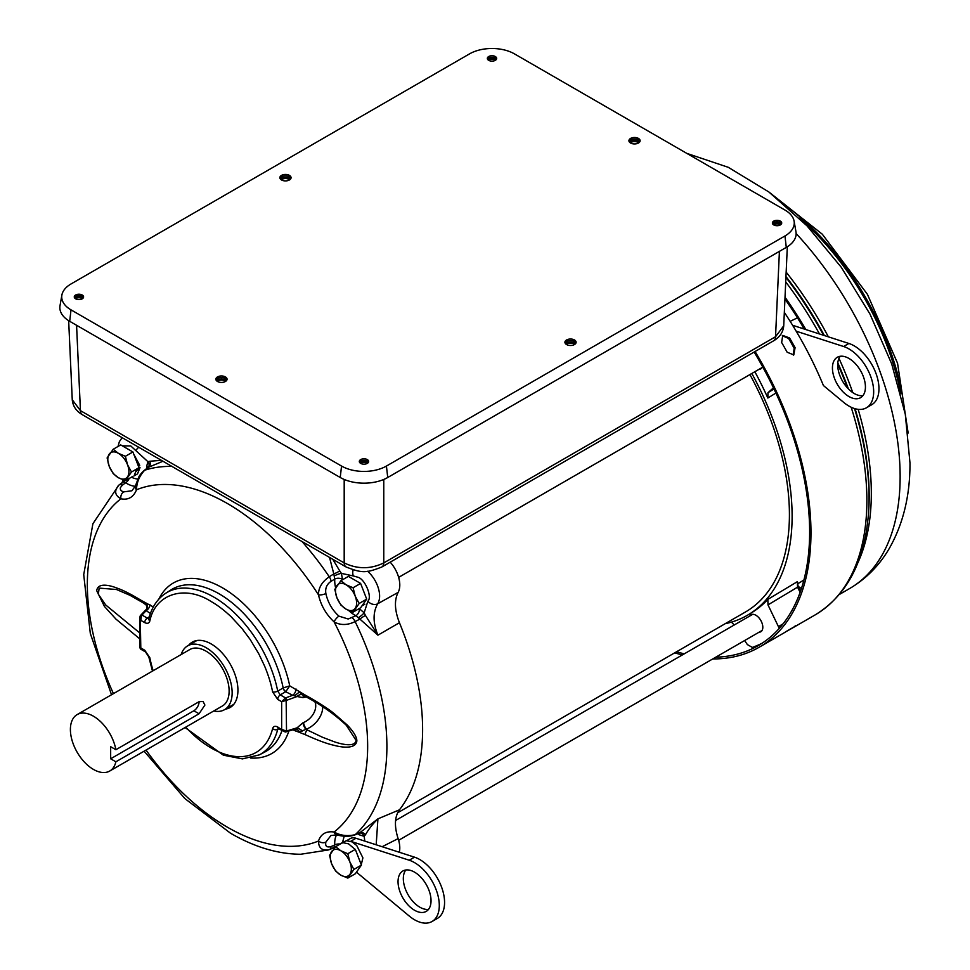 <?xml version="1.0" encoding="UTF-8"?>
<svg xmlns="http://www.w3.org/2000/svg" width="970" height="970" viewBox="0 0 970 970"><rect width="100%" height="100%" fill="white"/><g stroke="black" fill="none" stroke-linecap="round" stroke-linejoin="round"><path stroke-width="1.45" d="M82.232 295.013A4.668 2.692 0 0 0 77.139 294.431A4.668 2.692 0 0 0 74.266 296.917A4.668 2.692 0 0 0 75.636 298.821A4.668 2.692 0 0 0 80.716 299.403A4.668 2.692 0 0 0 83.59 296.917A4.668 2.692 0 0 0 82.232 295.013M83.408 297.681A4.668 2.692 0 0 0 82.232 296.541A4.668 2.692 0 0 0 74.46 297.681M289.424 175.388A5.602 3.237 0 0 0 283.325 174.685A5.602 3.237 0 0 0 279.857 177.68A5.602 3.237 0 0 0 281.506 179.959A5.602 3.237 0 0 0 287.605 180.662A5.602 3.237 0 0 0 291.061 177.68A5.602 3.237 0 0 0 289.424 175.388M290.903 178.444A5.602 3.237 0 0 0 289.424 176.916A5.602 3.237 0 0 0 283.943 176.091A5.602 3.237 0 0 0 280.015 178.444M638.478 138.443A5.602 3.237 0 0 0 632.379 137.74A5.602 3.237 0 0 0 628.924 140.723A5.602 3.237 0 0 0 630.561 143.014A5.602 3.237 0 0 0 636.659 143.705A5.602 3.237 0 0 0 640.127 140.723A5.602 3.237 0 0 0 638.478 138.443M639.97 141.487A5.602 3.237 0 0 0 638.478 139.959A5.602 3.237 0 0 0 633.01 139.134A5.602 3.237 0 0 0 629.081 141.487M780.353 221.112A4.668 2.692 0 0 0 775.26 220.517A4.668 2.692 0 0 0 772.387 223.015A4.668 2.692 0 0 0 773.745 224.919A4.668 2.692 0 0 0 778.837 225.501A4.668 2.692 0 0 0 781.711 223.015A4.668 2.692 0 0 0 780.353 221.112M781.529 223.779A4.668 2.692 0 0 0 780.353 222.627A4.668 2.692 0 0 0 772.569 223.779M495.294 56.527A4.668 2.692 0 0 0 490.214 55.945A4.668 2.692 0 0 0 487.328 58.443A4.668 2.692 0 0 0 488.698 60.346A4.668 2.692 0 0 0 493.778 60.928A4.668 2.692 0 0 0 496.664 58.443A4.668 2.692 0 0 0 495.294 56.527M496.47 59.194A4.668 2.692 0 0 0 495.294 58.054A4.668 2.692 0 0 0 487.522 59.194M574.47 339.961A5.602 3.237 0 0 0 568.371 339.27A5.602 3.237 0 0 0 564.916 342.252A5.602 3.237 0 0 0 566.553 344.532A5.602 3.237 0 0 0 572.664 345.235A5.602 3.237 0 0 0 576.119 342.252A5.602 3.237 0 0 0 574.47 339.961M575.962 343.016A5.602 3.237 0 0 0 574.47 341.488A5.602 3.237 0 0 0 569.002 340.664A5.602 3.237 0 0 0 565.073 343.016M367.278 459.586A4.668 2.692 0 0 0 362.198 459.004A4.668 2.692 0 0 0 359.312 461.49A4.668 2.692 0 0 0 360.682 463.393A4.668 2.692 0 0 0 365.775 463.975A4.668 2.692 0 0 0 368.649 461.49A4.668 2.692 0 0 0 367.278 459.586M368.454 462.253A4.668 2.692 0 0 0 367.278 461.114A4.668 2.692 0 0 0 359.506 462.253M225.416 376.918A5.602 3.237 0 0 0 219.317 376.214A5.602 3.237 0 0 0 215.861 379.209A5.602 3.237 0 0 0 217.498 381.489A5.602 3.237 0 0 0 223.597 382.192A5.602 3.237 0 0 0 227.053 379.209A5.602 3.237 0 0 0 225.416 376.918M226.895 379.973A5.602 3.237 0 0 0 225.416 378.445A5.602 3.237 0 0 0 219.947 377.621A5.602 3.237 0 0 0 216.019 379.973M469.565 53.859A31.731 18.321 180 0 1 514.427 53.859L784.972 210.053A31.731 18.321 180 0 1 794.103 221.16A31.731 18.321 180 0 1 784.972 235.965L386.424 466.061A31.731 18.321 180 0 1 341.549 466.061L71.016 309.866A31.731 18.321 180 0 1 61.886 295.062A31.731 18.321 180 0 1 71.016 283.967L469.565 53.859M61.886 295.062L60.019 305.623A33.598 19.4 0 0 0 69.694 321.3L340.228 477.495A33.598 19.4 0 0 0 387.733 477.495L786.282 247.398A33.598 19.4 0 0 0 795.958 231.721L794.103 221.16M397.591 812.824L745.36 612.046A212.709 122.814 -120 0 0 749.931 374.565M790.162 321.337L797.461 317.82M803.499 327.702L802.287 328.406M181.172 654.532A36.86 21.279 60 0 1 187.646 645.862A36.86 21.279 60 0 1 216.055 655.732A36.86 21.279 60 0 1 232.145 692.822A36.86 21.279 60 0 1 224.506 709.701A36.86 21.279 60 0 1 213.752 710.974M77.151 714.587L189.78 649.56A32.592 18.818 60 0 1 214.891 658.29A32.592 18.818 60 0 1 229.126 691.077A32.592 18.818 60 0 1 222.373 706.002L109.731 771.029A32.592 18.818 60 0 1 84.62 762.299A32.592 18.818 60 0 1 70.398 729.501A32.592 18.818 60 0 1 77.151 714.587A32.592 18.818 60 0 1 99.764 720.88A32.592 18.818 60 0 1 115.879 749.725L199.068 701.698L203.069 701.504L204.9 705.057L199.068 713.774L115.879 761.802A32.592 18.818 60 0 1 109.731 771.029M199.068 713.774L193.854 710.768A7.396 4.268 120 0 0 199.08 701.686M115.879 749.725L110.665 746.706L110.665 758.795L115.879 761.802M193.854 710.768L110.665 758.795M364.283 602.552L361.943 605.874M796.188 331.194L843.609 346.508A34.993 20.2 60 0 1 848.932 348.921A34.993 20.2 60 0 1 871.787 379.755A34.993 20.2 60 0 1 866.428 407.788L871.703 404.745A34.993 20.2 -120 0 0 877.074 376.7A34.993 20.2 -120 0 0 854.206 345.866A34.993 20.2 -120 0 0 848.883 343.465L792.623 325.289M866.428 407.788A34.993 20.2 60 0 1 848.932 406.066A34.993 20.2 60 0 1 843.609 402.32L823.421 385.539A250.09 144.384 -120 0 0 784.33 312.34M848.932 396.536A23.328 13.471 60 0 1 833.691 375.984A23.328 13.471 60 0 1 837.268 357.287A23.328 13.471 60 0 1 848.932 358.439A23.328 13.471 60 0 1 864.173 379.003A23.328 13.471 60 0 1 860.596 397.688A23.328 13.471 60 0 1 848.932 396.536M862.936 395.639A23.328 13.471 60 0 1 854.206 393.493A23.328 13.471 60 0 1 839.79 375.354A23.328 13.471 60 0 1 840.202 356.281M751.835 373.462A216.516 125.009 60 0 1 748.597 614.556A216.516 125.009 60 0 1 725.16 623.71M748.597 614.556L751.592 612.737A216.443 124.96 -120 0 0 767.84 599.375L797.401 581.636L797.352 582.764A1.867 1.503 -134.3 0 1 797.352 582.764A215.631 124.499 60 0 1 797.34 582.776M797.304 584.037L803.924 579.987L797.304 584.049M775.915 393.044L767.84 398.027A216.443 124.96 -120 0 0 754.83 371.728M759.061 632.21A9.797 5.662 -120 0 0 760.856 631.712A9.797 5.662 -120 0 0 762.274 623.843A9.797 5.662 -120 0 0 755.897 615.259A9.797 5.662 -120 0 0 751.059 614.737A9.797 5.662 -120 0 0 749.737 616.047M797.401 581.636L798.164 586.717L797.558 587.165L797.401 581.636M767.84 599.375L767.985 604.892L779.286 628.39M762.129 643.219A248.223 143.317 60 0 1 752.32 647.414L747.373 644.589L744.645 640.527M734.229 624.995L731.441 622.122M767.84 398.027L767.985 392.68L773.466 387.842M762.505 366.551A9.797 5.662 60 0 1 760.856 368.794A9.797 5.662 60 0 1 759.061 369.291M797.934 586.219L801.426 588.547M356.451 872.139L409.231 916.032A34.993 20.2 -120 0 0 414.542 919.766A34.993 20.2 -120 0 0 432.038 921.5L437.325 918.457A34.993 20.2 -120 0 0 442.684 890.411A34.993 20.2 -120 0 0 419.828 859.578A34.993 20.2 -120 0 0 414.505 857.165L355.978 838.262A16.332 9.433 -120 0 0 350.291 838.577L346.69 840.65M432.038 921.5A34.993 20.2 -120 0 0 437.409 893.455A34.993 20.2 -120 0 0 414.542 862.621A34.993 20.2 -120 0 0 409.231 860.22L351.067 841.427M414.542 910.248A23.328 13.471 60 0 1 399.3 889.684A23.328 13.471 60 0 1 402.877 870.987A23.328 13.471 60 0 1 414.542 872.151A23.328 13.471 60 0 1 429.783 892.703A23.328 13.471 60 0 1 426.206 911.4A23.328 13.471 60 0 1 414.542 910.248M405.824 869.993A23.328 13.471 -120 0 0 405.399 889.066A23.328 13.471 -120 0 0 419.828 907.192A23.328 13.471 -120 0 0 428.546 909.351M353.904 869.423L349.915 862.112L347.818 853.709L355.323 849.38L361.41 865.094L355.323 873.764L347.818 878.092L353.904 869.423L361.41 865.094M347.818 853.709L340.773 850.738L335.62 846.677L343.125 842.336M335.62 846.677L329.533 855.346L331.631 863.749L335.62 871.06L340.773 875.122L347.818 878.092M349.915 874.297A14.926 8.621 60 0 1 340.773 875.122A14.926 8.621 60 0 1 331.631 863.749A14.926 8.621 60 0 1 331.631 851.551A14.926 8.621 60 0 1 340.773 850.738A14.926 8.621 60 0 1 349.915 862.112A14.926 8.621 60 0 1 349.915 874.297M339.755 844.288L342.895 842.687L348.557 843.839L354.547 848.932M355.808 850.641L359.506 860.196M361.264 864.694L362.901 857.868L356.754 845.549L351.989 841.863L346.326 840.699L340.943 843.379M755.072 351.504A250.09 144.384 60 0 1 759.17 647.232L782.923 633.519A250.09 144.384 -120 0 0 787.167 630.9L795.085 626.329A250.09 144.384 60 0 1 790.841 628.948A250.09 144.384 60 0 1 789.556 629.676L786.209 631.519M781.638 342.519L782.729 335.414L789.556 337.948A250.09 144.384 60 0 1 795.085 347.684L793.799 354.887L787.167 352.255A250.09 144.384 -120 0 0 781.638 342.519M759.17 647.232A250.09 144.384 60 0 1 712.756 658.945M682.346 654.944A250.09 144.384 60 0 1 674.72 652.834M795.909 625.698L794.963 626.123M785.021 297.244A250.09 144.384 60 0 1 805.827 329.558M754.139 352.049A248.223 143.317 60 0 1 758.237 645.608A248.223 143.317 60 0 1 715.775 657.199M684.286 653.828A248.223 143.317 60 0 1 676.514 651.791M793.314 355.129L794.151 348.218A248.223 143.317 -120 0 0 788.622 338.481L782.293 335.717M804.288 329.06A248.223 143.317 -120 0 0 784.936 299.002M565.583 343.78A5.602 3.237 180 0 1 574.47 343.016A5.602 3.237 180 0 1 575.452 343.78M574.64 344.435A4.85 2.801 0 0 0 573.949 343.926A4.85 2.801 0 0 0 566.383 344.435M629.578 142.25A5.602 3.237 180 0 1 638.478 141.487A5.602 3.237 180 0 1 639.46 142.25M638.648 142.905A4.85 2.801 -0 0 0 637.957 142.396A4.85 2.801 -0 0 0 630.391 142.905M216.516 380.725A5.602 3.237 180 0 1 225.416 379.973A5.602 3.237 180 0 1 226.398 380.725M225.586 381.392A4.85 2.801 -0 0 0 224.894 380.883A4.85 2.801 -0 0 0 217.328 381.392M359.652 462.496A5.602 3.237 180 0 1 367.945 462.253A5.602 3.237 180 0 1 368.321 462.496M367.533 463.236A4.85 2.801 0 0 0 367.412 463.163A4.85 2.801 0 0 0 360.428 463.236M772.714 224.009A5.602 3.237 180 0 1 781.008 223.779A5.602 3.237 180 0 1 781.384 224.009M780.595 224.761A4.85 2.801 0 0 0 780.474 224.688A4.85 2.801 0 0 0 773.502 224.761M487.667 59.437A5.602 3.237 180 0 1 495.949 59.194A5.602 3.237 180 0 1 496.325 59.437M495.549 60.188A4.85 2.801 0 0 0 495.428 60.116A4.85 2.801 0 0 0 488.443 60.188M74.593 297.923A5.602 3.237 180 0 1 82.886 297.681A5.602 3.237 180 0 1 83.262 297.923M82.474 298.663A4.85 2.801 0 0 0 82.365 298.59A4.85 2.801 0 0 0 75.381 298.663M280.524 179.195A5.602 3.237 180 0 1 289.424 178.444A5.602 3.237 180 0 1 290.394 179.195M289.594 179.862A4.85 2.801 0 0 0 288.89 179.353A4.85 2.801 0 0 0 281.336 179.862M783.724 325.835C783.129 332.274 779.759 337.257 773.611 340.809L773.611 340.809A9.336 5.383 -120 0 0 775.539 336.736L783.724 325.835L787.313 246.78M381.84 566.989C365.617 573.318 362.004 573.161 346.12 566.989L346.12 566.989A9.336 5.383 -60 0 1 344.192 562.915C357.384 569.293 370.576 569.293 383.768 562.915A9.336 5.383 60 0 1 381.84 566.989L773.611 340.809M68.664 320.682L72.253 399.737L80.437 410.637A9.336 5.383 120 0 0 82.365 414.711L346.12 566.989M340.046 844.021A5.602 3.019 -3.1 0 0 334.747 844.931L333.801 847.719L329.266 849.659C322.198 851.078 318.609 848.204 318.475 841.038C320.937 833.921 326.138 830.914 334.104 832.018C340.228 835.546 347.236 836.443 355.117 834.721L359.906 832.648L377.924 818.85L399.434 809.829A216.649 125.081 -120 0 0 399.434 622.704L377.924 635.168L359.906 619.102L355.117 621.588C347.502 625.347 340.494 625.444 334.104 621.903C326.15 614.483 320.937 605.45 318.475 594.84C318.439 587.747 322.028 581.733 329.266 576.798L333.801 573.888L329.533 557.41M158.825 599.133A98.455 56.842 60 0 1 222.566 587.881A98.455 56.842 60 0 1 289.727 685.863L305.235 695.09C317.384 701.795 326.878 707.833 333.704 713.217L347.393 725.148C353.686 731.792 356.839 737.042 356.851 740.91C355.869 749.034 342.846 747.749 333.777 745.251C326.999 743.784 317.481 740.243 305.235 734.654L292.892 729.816M289.727 685.863L283.155 687.948A3.734 1.928 -123.5 0 0 285.835 691.598L289.727 685.863M305.235 695.09A3.734 1.94 118.1 0 0 305.926 696.799C321.07 704.741 334.517 714.211 346.254 725.208L356.063 740.365C355.226 747.688 341.076 744.123 334.383 741.807L322.44 737.236L305.974 729.355L299.451 731.913A5.129 4.013 72.4 0 0 294.577 729.307L292.77 729.44M399.434 622.704C394.608 610.336 394.172 600.224 398.124 592.403L377.657 603.801C372.82 612.482 372.904 622.934 377.924 635.168L365.484 615.501A5.602 1.018 -34.5 0 0 359.906 619.102L355.929 615.707L348.169 619.005L338.93 616.144A5.602 1.964 131.7 0 0 334.104 621.903A198.207 114.436 -120 0 1 367.654 746.33A198.207 114.436 -120 0 1 334.104 832.018A5.602 3.941 -80 0 0 336.869 834.928A5.602 3.941 -80 0 1 336.869 834.928C343.635 836.686 349.552 836.722 354.644 835.037L354.644 835.037A5.602 3.031 -113.4 0 0 355.117 834.721A212.018 122.414 -120 0 0 386.897 746.5A212.018 122.414 -120 0 0 355.117 621.588A5.602 2.777 -117.4 0 0 352.074 617.769M162.972 461.247L148.871 467.128L144.675 470.232C139.365 475.955 136.637 482.478 136.515 489.777A5.602 3.941 -160 0 1 135.376 485.934L131.92 490.759L123.687 491.887C120.995 491.062 119.916 489.62 120.438 487.583L122.378 485.158A5.602 3.395 -126.9 0 0 118.958 485.048L118.958 485.048A5.602 3.395 -126.9 0 0 118.825 485.158L123.505 481.957A5.602 4.438 82.7 0 0 124.803 480.477M338.93 616.144C332.225 610.033 327.872 602.503 325.871 593.543C325.059 588.293 326.781 584.231 331.049 581.345L334.747 579.041A5.602 3.431 -176.7 0 1 342.519 579.405A22.589 13.046 -120 0 0 342.507 579.781M165.931 593.131C157.504 598.635 151.817 607.111 148.859 618.545L148.859 618.545A3.734 2.631 14.5 0 0 149.829 621.006C155.273 593.919 184.724 584.473 211.23 601.582C217.741 605.292 224.397 610.372 231.187 616.823L241.954 628.487L250.042 639.303L258.735 653.731L264.495 665.82C268.253 674.78 270.957 683.462 272.618 691.889A3.734 1.54 -11.2 0 0 277.723 691.125L283.155 687.948A93.678 54.09 -120 0 0 219.075 593.785A93.678 54.09 -120 0 0 171.084 589.845L165.931 593.131A93.411 53.932 60 0 1 213.776 597.059A93.411 53.932 60 0 1 277.723 691.125L280.269 694.884A3.734 2.158 120 0 0 277.723 699.406L281.639 701.662L285.544 697.927A1.867 0.727 69.9 0 1 286.526 700.352L297.062 696.509L303.016 697.612A5.129 2.34 75.9 0 1 303.695 695.611M122.305 445.836L130.768 445.945L147.852 461.635L149.841 461.247A5.602 3.941 -111.6 0 1 148.871 467.128L147.598 468.049L148.871 467.128M225.537 709.106A37.769 21.801 -120 0 0 229.635 707.773A37.769 21.801 -120 0 0 236.025 677.678A37.769 21.801 -120 0 0 211.23 643.971A37.769 21.801 -120 0 0 191.878 642.382A37.769 21.801 -120 0 0 188.677 645.256M139.716 638.818L115.976 619.139L104.457 606.468L96.733 590.73C97.594 582.679 108.967 584.898 116.897 588.062C122.826 590.027 131.144 594.258 141.826 600.745L153.333 606.941M325.871 593.543A5.602 1.964 168.3 0 1 318.475 594.84A198.207 114.436 -120 0 0 227.501 503.575A198.207 114.436 -120 0 0 136.515 489.777C133.496 497.234 128.282 500.241 120.886 498.798C114.727 495.294 114.036 490.747 118.825 485.158L92.902 523.727L83.723 574.64L90.307 633.434L111.514 694.75M146.033 750.077A198.207 114.436 -120 0 0 227.501 827.252A198.207 114.436 -120 0 0 318.475 841.038A5.602 4.183 16.6 0 0 325.871 842.081L330.976 835.497M334.965 847.416A5.602 5.02 73.6 0 0 334.25 847.562L329.424 849.587A5.602 3.395 -113.1 0 1 329.266 849.659L329.424 849.587A5.602 3.395 -113.1 0 0 331.049 846.58C326.769 847.683 325.047 846.179 325.871 842.081M139.716 632.901L105.657 604.94L98.334 594.21L99.146 588.099L116.545 589.517L129.919 595.277L142.663 602.54A3.734 2.352 -57.9 0 1 141.826 600.745M296.02 731.392A5.129 2.752 116.9 0 0 295.098 729.197M305.235 734.654A3.734 2.061 -64.7 0 1 307.405 730.046L306.508 729.137A20.528 14.514 135 0 0 322.731 707.033A20.528 14.514 135 0 0 322.731 706.73M305.926 696.799L302.446 694.872A5.129 3.625 -46.8 0 0 297.062 696.509L294.577 695.757L299.451 691.998L302.446 694.872M336.529 834.867A28.178 16.272 -120 0 0 334.747 844.931L331.049 846.58M113.441 693.635A198.207 114.436 -120 0 1 120.886 498.798A5.602 4.183 -76.7 0 1 123.687 491.887M296.02 689.015A5.129 2.764 -63.4 0 1 292.77 695.296L294.577 695.757M283.107 687.972A3.734 2.025 59.6 0 0 285.665 691.731L285.835 691.598M149.913 604.662A5.129 3.152 -56.4 0 1 146.167 610.651L145.876 609.912A5.129 4.28 -106 0 0 146.882 603.91L145.173 604.067A5.129 4.547 140.2 0 1 146.021 604.831L146.021 604.831C147.222 607.341 147.161 609.002 145.839 609.839L140.698 615.271A1.867 1.285 43.5 0 1 142.008 615.053L147.27 618.096L149.356 616.75M145.73 603.364L145.173 604.067L145.73 603.364M135.376 485.934A5.602 3.941 -160 0 1 135.388 485.921L138.625 477.555C139.074 475.906 140.917 473.542 144.166 470.486L144.166 470.486A5.602 3.031 -126.6 0 1 144.675 470.232A212.018 122.414 -120 0 1 171.92 466.412M278.754 728.858L277.723 729.379A3.734 2.631 -165.5 0 1 272.618 728.615A89.689 51.786 60 0 1 185.743 727.148M302.446 731.016A5.129 1.128 31.9 0 0 297.062 727.827L294.965 729.125M303.016 722.747L303.549 722.529A5.129 1.831 -112.6 0 0 306.508 729.137L305.974 729.355A5.129 1.831 67.4 0 1 303.016 722.747L297.062 727.827L286.526 731.004A1.867 0.8 73.2 0 1 286.126 731.853L286.126 731.853A1.867 0.8 73.2 0 1 285.774 731.792M359.906 832.648L358.476 833.291L359.906 832.648A5.602 3.941 -128.4 0 1 365.484 834.746C368.551 829.253 372.698 823.954 377.924 818.85L376.19 844.797M399.434 809.829C394.608 816.631 394.172 826.234 398.124 838.626A23.365 13.495 60 0 1 399.3 852.254M390.207 562.163A23.365 13.495 60 0 1 398.124 592.403M382.156 846.713L398.124 838.626M333.328 848.01L332.686 847.913M122.887 482.102A5.602 5.02 46.3 0 0 123.129 481.884L123.129 481.884A5.602 5.02 46.3 0 0 124.208 480.283M122.947 479.823L122.281 482.466L122.802 479.762M122.378 485.158L125.663 482.769L123.505 481.957M146.518 609.596L145.876 609.912L146.518 609.596M331.049 581.345A5.602 2.777 -122.6 0 0 329.266 576.798A212.018 122.414 -120 0 0 302.022 541.527M139.716 647.511L140.65 649.112L145.5 651.925A3.734 2.158 -60 0 1 144.724 650.215L140.808 647.948L141.487 649.027L140.808 647.948L140.213 616.277A1.867 1.006 -144.9 0 1 140.298 615.744A1.867 1.006 -144.9 0 0 140.298 615.744L139.716 617.732M153.151 670.706A89.689 51.786 60 0 1 149.829 657.721A3.734 1.54 168.8 0 1 148.81 656.932L152.484 671.094M294.553 729.307L285.386 731.998A1.867 1.006 -95.1 0 1 284.877 731.804L277.723 727.003A3.734 2.158 120 0 0 278.499 728.7L285.374 731.998A1.867 1.006 -95.1 0 0 285.386 731.998A1.867 1.006 -95.1 0 0 286.15 731.077L281.639 729.258L281.639 701.662L286.526 700.352M332.783 559.29L339.718 570.869A5.602 1.018 154.5 0 1 333.801 573.888L334.747 579.041A28.178 16.272 -120 0 0 334.711 580.496A28.178 16.272 -120 0 0 335.584 587.723M359.155 608.626A22.589 13.046 -120 0 0 359.494 608.796A5.602 3.431 -63.3 0 1 355.929 615.707A28.178 16.272 -120 0 1 354.644 615.016A28.178 16.272 -120 0 1 348.594 610.433M358.476 617.611A5.602 1.079 142.1 0 0 364.15 612.81L359.494 608.796M365.484 834.746L364.15 836.273L364.805 841.111M359.239 833.048A5.602 4.438 -97.3 0 1 359.482 833.012A5.602 4.438 -97.3 0 1 359.482 833A5.602 4.438 -97.3 0 1 364.15 836.273L359.494 834.903A5.602 3.019 -56.9 0 0 359.142 833.097L354.644 835.037M365.484 615.501L364.15 612.81L367.885 601.182A7.469 5.844 -147 0 0 377.657 603.801A22.637 13.071 60 0 0 367.594 571.245M334.383 847.198A5.602 4.438 -142.7 0 1 335.438 846.883M135.254 486.261A28.178 16.272 -120 0 1 126.949 483.557A28.178 16.272 -120 0 1 125.663 482.769A5.602 3.019 123.1 0 0 129.143 478.513M146.712 468.595A22.589 13.046 -120 0 0 146.7 466.352A5.602 3.019 176.9 0 1 148.107 467.564M150.423 613.476L146.167 610.651L141.487 615.55L140.808 620.351L144.724 622.619A3.734 2.158 -60 0 1 147.27 618.096L148.895 618.399M140.504 615.574A1.867 1.285 43.5 0 1 140.698 615.271L140.31 615.744A1.867 1.006 -144.9 0 1 141.487 615.55M161.396 460.338L149.841 461.247M140.213 646.82L140.808 647.948L140.213 646.82M339.718 570.869L341.379 573.367A5.602 1.079 -22.1 0 0 334.383 575.889M353.165 569.923A7.469 5.844 87 0 0 353.322 575.95L358.463 577.405C365.496 580.096 372.371 597.144 367.885 601.182M138.734 447.255A7.469 1.722 140.4 0 0 135.909 450.432M148.192 467.504A5.602 4.438 37.3 0 0 148.349 467.31L148.349 467.31A5.602 4.438 37.3 0 0 147.852 461.635L146.7 466.352M284.877 698.327L286.15 700.534L286.526 731.004M353.092 587.747L346.06 584.777L340.906 580.703L348.4 576.374L360.597 583.419L366.696 599.12L360.597 607.79L353.092 612.131L359.191 603.461L355.202 596.15L353.092 587.747L360.597 583.419M366.696 599.12L359.191 603.461M340.906 580.703L334.808 589.384L336.917 597.775L340.906 605.086L346.06 609.148L353.092 612.131M346.06 584.777A14.926 8.621 60 0 1 355.202 596.15A14.926 8.621 60 0 1 355.202 608.336A14.926 8.621 60 0 1 346.06 609.148A14.926 8.621 60 0 1 336.917 597.775A14.926 8.621 60 0 1 336.917 585.589A14.926 8.621 60 0 1 346.06 584.777M136.588 469.577L134.054 475.906L137.485 473.93L140.019 467.601L138.383 468.546M138.674 466.812L140.019 467.601M137.837 464.678L139.741 465.357L133.763 454.166M113.211 449.255L107.112 457.925L109.222 466.327L113.211 473.627L118.364 477.701L125.397 480.671L131.496 472.002L127.506 464.691L125.397 456.288L118.364 453.317L113.211 449.255L120.716 444.915L132.902 451.959L139.001 467.661L136.564 471.129M125.397 480.671L132.854 476.367M131.496 472.002L139.001 467.661M125.397 456.288L132.902 451.959M109.222 454.13A14.926 8.621 60 0 1 118.364 453.317A14.926 8.621 60 0 1 127.506 464.691A14.926 8.621 60 0 1 127.506 476.876A14.926 8.621 60 0 1 118.364 477.701A14.926 8.621 60 0 1 109.222 466.327A14.926 8.621 60 0 1 109.222 454.13M69.694 321.3L71.016 309.866M340.228 477.495L341.549 466.061M387.733 477.495L386.424 466.061M786.282 247.398L784.972 235.965M843.609 346.508L848.883 343.465M767.985 604.892L797.558 587.165L800.117 592.367M773.999 388.958L767.985 392.68M778.619 626.547L783.154 623.746M414.505 857.165L409.231 860.22M350.728 841.293L355.978 838.262M855.067 408.709A246.404 142.263 -120 0 1 869.168 496.131A246.404 142.263 -120 0 1 868.453 513.882L868.32 515.531A248.174 143.281 -120 0 0 869.035 497.658A248.174 143.281 -120 0 0 854.509 408.552M868.32 515.531C864.185 562.612 846.434 595.762 815.079 614.944A250.09 144.384 -120 0 0 866.877 500.459A250.09 144.384 -120 0 0 851.163 407.23M848.41 388.934A246.404 142.263 -120 0 0 837.813 362.889M824.342 335.535A246.404 142.263 -120 0 0 785.955 276.547M786.161 272.133A244.488 141.159 60 0 1 828.368 336.832M838.965 358.354A244.488 141.159 60 0 1 852.751 392.571M858.159 409.328A244.488 141.159 60 0 1 857.832 562.855M839.341 594.477L849.502 588.608A244.488 141.159 -120 0 0 900.136 476.694A244.488 141.159 -120 0 0 796.127 233.54M799.45 218.226A195.964 113.138 60 0 1 900.754 393.687M904.683 411.11A195.964 113.138 -120 0 0 786.33 206.101M819.48 333.959A250.09 144.384 -120 0 0 785.712 281.882M847.501 387.976A248.174 143.281 -120 0 0 837.728 364.065M823.554 335.28A248.174 143.281 -120 0 0 785.918 277.371M789.556 337.948L788.622 338.481M794.151 348.218L795.085 347.684M779.407 251.363L775.539 336.736L383.768 562.915L383.768 479.447M344.192 479.447L344.192 562.915L80.437 410.637L76.569 325.265M288.866 731.028A98.455 56.842 60 0 1 250.563 758.019M306.411 697.066A15.399 10.888 135 0 0 303.549 697.478A5.129 2.34 75.9 0 1 304.022 695.781M303.549 722.529A15.399 10.888 135 0 0 315.723 705.942A15.399 10.888 135 0 0 314.898 701.856M278.184 728.555L277.723 729.379A93.411 53.932 60 0 1 259.317 754.878L264.737 752.053A93.678 54.09 -120 0 0 281.93 730.689M285.665 691.731L292.77 695.296L285.544 697.927L280.269 694.884L285.665 691.731M358.379 833.424A5.602 3.237 -60 0 1 358.463 834.273L357.554 833.776M344.204 836.176L342.519 842.469M358.463 834.273L359.494 834.903M131.459 477.167A22.589 13.046 -120 0 0 137.97 478.962M149.829 657.721L144.724 650.215M277.723 727.003C275.092 725.705 273.394 726.239 272.618 728.615M272.618 691.889L277.723 699.406M144.724 622.619C147.355 623.904 149.053 623.37 149.829 621.006M342.519 579.405L341.379 573.367L353.322 575.95M196.91 640.515L187.646 645.862M233.77 704.353L224.506 709.701M361.895 605.947L364.865 604.225M800.456 591.385L798.164 586.717M762.056 630.476L398.646 840.287M752.72 614.313L395.59 820.499M686.772 153.369L728.312 167.325L768.87 191.987L807.028 225.877L841.269 267.271L869.969 314.062L891.685 363.895L905.301 414.311L909.981 462.981C910.127 495.609 903.155 524.224 889.078 548.814C879.135 565.692 865.943 578.969 849.502 588.608M769.064 192.133L822.342 234.243L867.398 294.286L897.541 363.192L908.15 433.044M790.841 628.948L815.079 614.944M72.253 399.737C72.871 406.2 76.242 411.183 82.365 414.711M328.49 849.95L300.688 854.255C277.844 854.097 254.467 847.089 230.569 833.254L184.882 798.601L144.106 751.18M122.135 437.676L119.383 441.629L118.013 446.479M330.952 835.51L336.869 834.928M123.129 481.884L118.182 485.691M142.663 602.54L146.021 604.831M122.05 483.06L122.293 482.393M185.064 727.536L223.391 755.193L242.439 758.892L259.317 754.878M148.337 468.34L148.446 467.164L144.166 470.486M139.716 617.757L139.716 647.499M148.81 656.932L145.5 651.925M762.056 367.569L398.646 577.368"/></g></svg>
